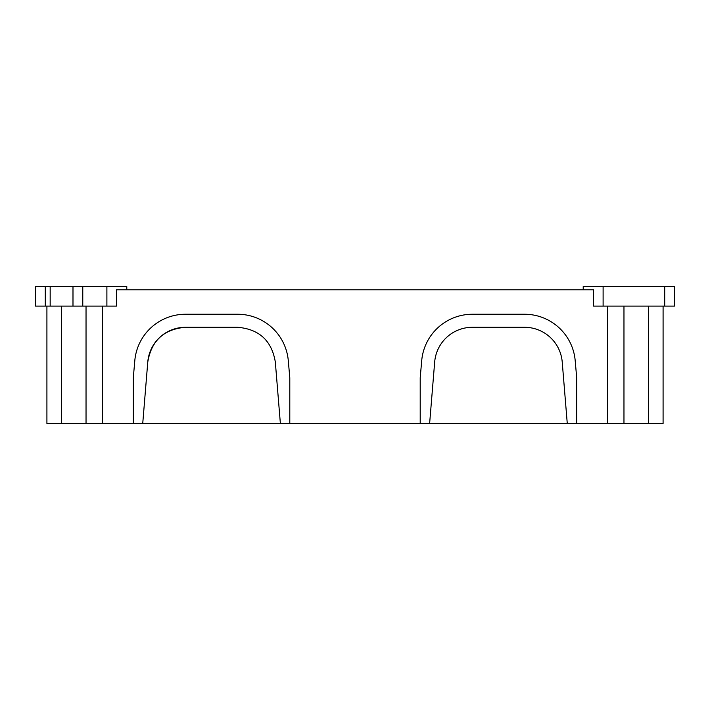 <?xml version="1.0" encoding="UTF-8"?>
<svg xmlns="http://www.w3.org/2000/svg" width="710" height="710" viewBox="0 0 710 710"><rect width="100%" height="100%" fill="white"/><g stroke="black" fill="none" stroke-linecap="round" stroke-linejoin="round"><path stroke-width="1.06" d="M576.697 423.462L576.697 377.791L575.198 360.671A50.863 50.863 0 0 0 524.53 314.246L472.363 314.246A50.863 50.863 0 0 0 421.704 360.671L420.205 377.791L420.205 423.462L663.087 423.462L663.087 306.099M147.778 362.011C151.363 340.693 163.93 329.12 185.47 327.292A37.816 37.816 0 0 0 147.778 362.011L142.737 423.462L280.37 423.462L275.32 362.011C271.735 340.693 259.177 329.12 237.637 327.292C259.177 329.12 271.735 340.693 275.32 362.011M50.17 286.538L50.17 306.099L35.5 306.099L35.5 286.538L106.89 286.538L106.89 306.099L116.467 306.099L116.467 289.795L593.533 289.795L593.533 306.099L674.5 306.099L674.5 286.538L664.72 286.538L664.72 306.099M46.913 306.099L46.913 423.462L133.302 423.462L133.302 377.791L134.802 360.671A50.863 50.863 0 0 1 185.47 314.246L237.637 314.246A50.863 50.863 0 0 1 288.295 360.671L289.795 377.791L289.795 423.462L420.205 423.462M106.89 286.538L126.788 286.538L126.788 289.795M583.212 289.795L583.212 286.538L603.109 286.538L603.109 306.099M142.737 423.462L133.302 423.462M50.17 306.099L106.89 306.099M82.777 286.538L82.777 306.099M623.966 306.099L623.966 423.462L623.966 306.099M86.034 306.099L86.034 423.462M289.795 423.462L280.37 423.462M603.109 286.538L664.72 286.538M429.63 423.462L434.68 362.011A37.816 37.816 0 0 1 472.363 327.292L524.53 327.292A37.816 37.816 0 0 1 562.222 362.011L567.263 423.462M472.363 327.292A37.816 37.816 0 0 0 434.68 362.011M562.222 362.011A37.816 37.816 0 0 0 524.53 327.292M185.47 327.292L237.637 327.292M72.988 286.538L72.988 306.099M607.662 306.099L607.662 423.462M102.338 306.099L102.338 423.462M648.416 306.099L648.416 423.462M61.584 306.099L61.584 423.462M45.28 286.538L45.28 306.099"/></g></svg>
